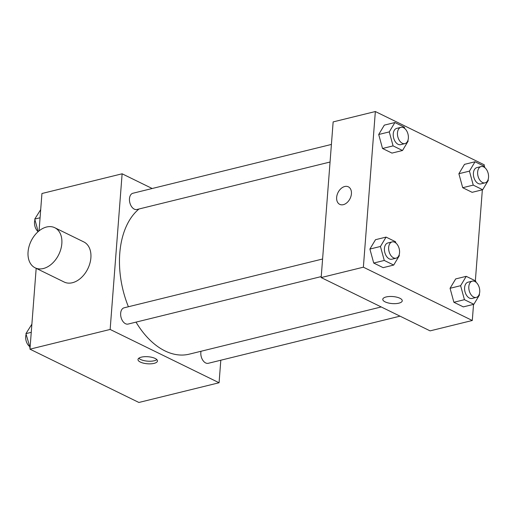 <?xml version="1.0" encoding="UTF-8"?>
<svg xmlns="http://www.w3.org/2000/svg" width="514" height="514" viewBox="0 0 514 514"><rect width="100%" height="100%" fill="white"/><g stroke="black" fill="none" stroke-linecap="round" stroke-linejoin="round"><path stroke-width="0.77" d="M220.808 360.218L219.073 382.75L138.883 402.468L29.96 349.167L36.179 268.334M39.058 230.876L41.936 193.508L122.126 173.796L152.195 188.509M219.073 382.75L110.144 329.448L29.96 349.167M141.376 357.146A9.766 3.534 4.4 0 1 151.913 357.333A9.766 3.534 4.4 0 1 157.47 361.001A9.766 3.534 4.4 0 1 147.46 363.777A9.766 3.534 4.4 0 1 137.99 359.504A9.766 3.534 4.4 0 1 141.376 357.146M138.992 208.999A78.141 49.029 76.2 0 0 119.768 253.402A78.141 49.029 76.2 0 0 128.404 306.755M136.017 322.124A78.141 49.029 76.2 0 0 189.255 354.159L381.227 306.954M110.144 329.448L122.126 173.796M201 351.268A8.372 5.256 76.2 0 0 200.833 352.508A8.372 5.256 76.2 0 0 208.273 363.302L400.027 316.155M322.593 259.005L124.105 307.809A8.372 5.256 76.2 0 0 120.662 313.277A8.372 5.256 76.2 0 0 128.102 324.071L321.244 276.583M330.059 162.019L136.917 209.506A8.372 5.256 -103.8 0 1 129.817 202.632A8.372 5.256 -103.8 0 1 132.92 193.245L331.408 144.44M54.767 227.715L83.814 241.927A22.327 15.394 116.1 0 1 90.882 257.835A22.327 15.394 116.1 0 1 64.186 282.038L35.138 267.826A22.327 15.394 116.1 0 1 31.123 241.002A22.327 15.394 116.1 0 1 54.767 227.715A22.327 15.394 116.1 0 1 61.834 243.617A22.327 15.394 116.1 0 1 35.138 267.826M156.873 359.639A9.766 3.534 4.4 0 1 147.659 361.162A9.766 3.534 4.4 0 1 138.786 358.252M473.535 304.378L472.295 320.492L430.096 330.868L321.166 277.566L333.143 121.908L375.349 111.532L484.278 164.833L484.169 166.228M472.295 320.492L363.372 267.19L321.166 277.566M386.155 296.957A9.766 3.534 4.4 0 1 396.699 297.15A9.766 3.534 4.4 0 1 402.25 300.812A9.766 3.534 4.4 0 1 392.24 303.588A9.766 3.534 4.4 0 1 382.776 299.315A9.766 3.534 4.4 0 1 386.155 296.957M472.135 192.326L462.703 187.706L458.88 173.726L464.495 164.358L458.88 173.726L462.703 187.706L472.135 192.326L482.685 189.73L473.253 185.117L469.436 171.13L475.045 161.769L484.484 166.382L484.837 167.68M383.148 267.659L373.717 263.046L369.894 249.059L375.509 239.697L369.894 249.059L373.717 263.046L383.148 267.659L393.698 265.063L384.266 260.45L380.45 246.469L386.065 237.102L395.497 241.715L395.851 243.013M482.35 189.814L475.354 280.792M363.372 267.19L375.349 111.532M463.32 306.89L453.888 302.271L450.065 288.29L455.68 278.922L450.065 288.29L453.888 302.271L463.32 306.89L473.869 304.294L464.438 299.681L460.621 285.694L466.23 276.333L475.668 280.946L476.022 282.237M391.964 153.095L382.532 148.482L378.709 134.495L384.324 125.133L378.709 134.495L382.532 148.482L391.964 153.095L402.513 150.499L393.081 145.886L389.265 131.905L394.88 122.538L404.312 127.151L404.666 128.449M351.422 193.772A9.766 6.733 116.1 0 1 339.741 204.36A9.766 6.733 116.1 0 1 337.987 192.628A9.766 6.733 116.1 0 1 348.331 186.813A9.766 6.733 116.1 0 1 351.422 193.772M339.748 204.36A9.766 6.733 116.1 0 1 337.987 192.628A9.766 6.733 116.1 0 1 348.331 186.813M402.25 300.812A9.766 3.534 4.4 0 1 392.24 303.581A9.766 3.534 4.4 0 1 382.776 299.315M407.923 140.386L408.129 141.138L402.513 150.499M400.92 127.35L396.699 128.391A8.372 5.256 76.2 0 0 393.249 133.852A8.372 5.256 76.2 0 0 400.695 144.652L404.916 143.612A8.372 5.256 76.2 0 0 408.02 134.225A8.372 5.256 76.2 0 0 400.92 127.35A8.372 5.256 76.2 0 0 397.47 132.818A8.372 5.256 76.2 0 0 404.916 143.612M393.081 145.886L382.532 148.482M389.265 131.905L378.709 134.495M394.88 122.538L384.324 125.133M488.094 179.611L488.3 180.363L482.685 189.73M481.085 166.581L476.87 167.615A8.372 5.256 76.2 0 0 473.42 173.083A8.372 5.256 76.2 0 0 480.866 183.877L485.087 182.843A8.372 5.256 76.2 0 0 488.191 173.456A8.372 5.256 76.2 0 0 481.085 166.581A8.372 5.256 76.2 0 0 477.641 172.049A8.372 5.256 76.2 0 0 485.087 182.843M473.253 185.117L462.703 187.706M469.436 171.13L458.88 173.726M475.045 161.769L464.495 164.358M399.108 254.944L399.314 255.696L393.698 265.063M392.105 241.914L387.884 242.955A8.372 5.256 76.2 0 0 384.433 248.416A8.372 5.256 76.2 0 0 391.88 259.21L396.101 258.176A8.372 5.256 76.2 0 0 399.205 248.789A8.372 5.256 76.2 0 0 392.105 241.914A8.372 5.256 76.2 0 0 388.655 247.382A8.372 5.256 76.2 0 0 396.101 258.176M384.266 260.45L373.717 263.046M380.45 246.469L369.894 249.059M386.065 237.102L375.509 239.697M479.279 294.175L479.485 294.927L473.869 304.294M472.27 281.145L468.055 282.18A8.372 5.256 76.2 0 0 464.605 287.647A8.372 5.256 76.2 0 0 472.051 298.441L476.272 297.407A8.372 5.256 76.2 0 0 479.376 288.02A8.372 5.256 76.2 0 0 472.27 281.145A8.372 5.256 76.2 0 0 468.826 286.606A8.372 5.256 76.2 0 0 476.272 297.407M464.438 299.681L453.888 302.271M460.621 285.694L450.065 288.29M466.23 276.333L455.68 278.922M38.177 231.621L34.746 219.073L40.696 209.622M40.066 217.763L34.746 219.073M34.952 219.825A8.372 5.256 76.2 0 0 34.515 222.061A8.372 5.256 76.2 0 0 38.113 231.673M30.069 347.772L25.931 333.637L31.881 324.186M30.082 347.535L29.754 347.618M31.251 332.327L25.931 333.637M26.137 334.389A8.372 5.256 76.2 0 0 25.7 336.625A8.372 5.256 76.2 0 0 29.401 346.32"/></g></svg>
